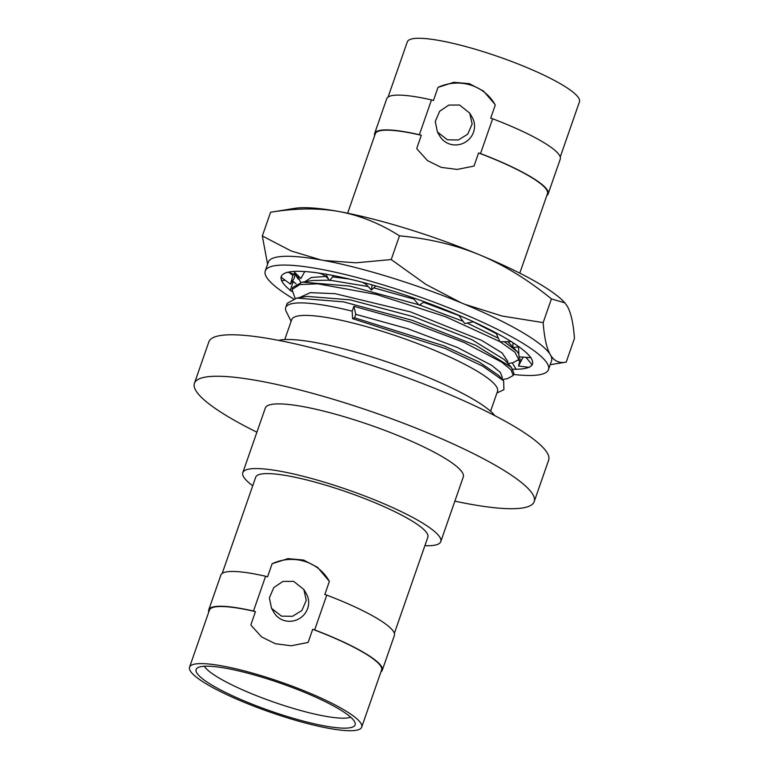 <?xml version="1.0" encoding="UTF-8"?>
<svg xmlns="http://www.w3.org/2000/svg" width="769" height="769" viewBox="0 0 769 769"><rect width="100%" height="100%" fill="white"/><g stroke="black" fill="none" stroke-linecap="round" stroke-linejoin="round"><path stroke-width="1.15" d="M360.997 723.494A91.146 15.976 19.2 0 1 361.699 727.128A91.146 15.976 19.2 0 1 279.08 715.189A91.146 15.976 19.2 0 1 190.241 670.818A91.146 15.976 19.2 0 1 189.549 667.184A91.146 15.976 19.2 0 1 272.168 679.123A91.146 15.976 19.2 0 1 360.997 723.494M286.827 716.372A84.186 14.755 -160.8 0 0 355.201 723.264A84.186 14.755 -160.8 0 0 264.411 677.95A84.186 14.755 -160.8 0 0 197.037 668.184A84.186 14.755 -160.8 0 0 286.827 716.372M388.085 97.057L407.301 41.872A91.146 15.976 19.2 0 1 489.92 53.811A91.146 15.976 19.2 0 1 578.759 98.182A91.146 15.976 19.2 0 1 579.451 101.816L560.236 157.011M189.549 667.184L209.428 610.096A91.146 15.976 19.2 0 1 255.443 611.643L250.867 624.774L251.348 625.62L261.633 636.963L275.369 643.72L291.278 645.777L308.129 642.432L312.695 629.302A91.146 15.976 19.2 0 1 380.876 666.406A91.146 15.976 19.2 0 1 381.578 670.039L361.699 727.128M222.203 573.405L255.712 477.184A91.146 15.976 19.2 0 1 338.331 489.122A91.146 15.976 19.2 0 1 427.16 533.494A91.146 15.976 19.2 0 1 427.862 537.127L394.353 633.348M546.797 195.595A91.867 16.101 -160.8 0 0 548.134 193.932A91.867 16.101 -160.8 0 0 480.529 153.56L478.578 152.964A91.146 15.976 19.2 0 1 546.759 190.058A91.146 15.976 19.2 0 1 547.461 193.701L519.786 273.149M447.433 139.804L458.382 139.958L467.725 134.191L472.147 124.02L469.744 113.149L459.545 105.017L448.769 105.093L439.666 111.245L435.254 121.483L437.426 132.008L447.433 139.804M437.426 132.008L439.849 136.161A18.706 18.043 -30.3 0 0 449.952 144.13A18.706 18.043 149.7 0 0 470.244 137.959A18.706 18.043 149.7 0 0 472.166 117.311L469.744 113.149M478.578 152.964L474.012 166.085L457.161 169.43L441.243 167.373L427.516 160.625L417.231 149.273L416.75 148.427L421.325 135.296L419.374 134.7L431.486 99.903L433.437 100.508L438.013 87.378L453.835 82.293L469.369 83.686L483.441 91.03L494.717 104.065L495.265 105.045L490.699 118.166L492.65 118.772A91.867 16.101 19.2 0 1 560.255 159.145L548.134 193.932M494.717 104.065L494.746 104.113A44.852 43.256 -30.3 0 0 438.013 87.378M480.529 153.56L492.65 118.772M416.75 148.427A44.852 43.256 -30.3 0 0 417.259 149.321L417.231 149.273M419.374 134.7A91.867 16.101 -160.8 0 0 374.628 133.508A91.867 16.101 -160.8 0 0 374.647 135.652M374.628 133.508L386.74 98.72A91.867 16.101 19.2 0 1 431.486 99.903M265.603 576.25L253.491 611.038A91.867 16.101 -160.8 0 0 208.745 609.855L220.866 575.068A91.867 16.101 19.2 0 1 265.603 576.25L267.554 576.856L272.13 563.725L287.952 558.64L303.486 560.034L317.559 567.368L329.382 581.383L324.816 594.514L326.767 595.119L314.656 629.907L312.695 629.302M347.636 213.205L375.31 133.748A91.146 15.976 19.2 0 1 421.325 135.296M328.834 580.412L328.863 580.46A44.852 43.256 -30.3 0 0 272.13 563.725M250.867 624.774A44.852 43.256 -30.3 0 0 251.376 625.668L251.348 625.62M255.443 611.643L253.491 611.038M271.544 608.356L273.966 612.509A18.706 18.043 -30.3 0 0 284.069 620.477A18.706 18.043 149.7 0 0 304.361 614.306A18.706 18.043 149.7 0 0 306.283 593.649L303.861 589.496L293.662 581.364L282.886 581.431L273.793 587.593L269.371 597.83L271.544 608.356L281.55 616.152L292.499 616.305L301.852 610.538L306.264 600.368L303.861 589.496M208.745 609.855A91.867 16.101 -160.8 0 0 208.764 611.989M380.915 671.943A91.867 16.101 -160.8 0 0 382.26 670.28A91.867 16.101 -160.8 0 0 314.656 629.907M326.767 595.119A91.867 16.101 19.2 0 1 394.372 635.492L382.26 670.28M424.882 545.692A104.815 18.369 -160.8 0 0 440.772 541.626A104.815 18.369 -160.8 0 0 327.834 483.24A104.815 18.369 19.2 0 0 242.802 472.685L265.324 408.012A104.815 18.369 19.2 0 1 350.356 418.567A104.815 18.369 19.2 0 1 463.294 476.953L440.772 541.626M252.732 485.748A104.815 18.369 19.2 0 1 242.802 472.685M454.863 501.157A179.888 31.529 -160.8 0 0 534.195 501.638A179.888 31.529 -160.8 0 0 340.359 401.437A179.888 31.529 19.2 0 0 194.422 383.318L208.87 341.84A179.888 31.529 19.2 0 1 354.807 359.959A179.888 31.529 -160.8 0 1 548.643 460.16L534.195 501.638M256.894 432.207A179.888 31.529 19.2 0 1 194.422 383.318M291.124 321.288L286.289 311.666A118.599 20.782 19.2 0 1 285.712 307.552A118.599 20.782 19.2 0 1 352.202 311.166L353.903 306.293L355.797 314.338L354.576 317.828L352.567 318.664L445.309 348.492L482.644 366.111L503.637 380.828L503.906 389.729L496.937 392.959M502.388 379.473L507.453 378.646L513.221 375.493L511.068 369.889L501.734 362.151L464.313 342.561L410.454 322.076L353.903 306.293M287.183 303.351L296.767 298.074L343.512 301.871L411.886 320.202L475.953 345.444L511.395 367.332L513.952 373.388L513.221 375.493M278.638 340.388A118.599 20.782 19.2 0 1 391.806 363.535A118.599 20.782 19.2 0 1 494.861 415.683M507.934 363.545L513 362.718L518.767 359.565L514.961 352.231L500.177 341.772M499.908 341.619L445.578 316.674L376.176 294.402L317.684 283.819L299.785 284.588L291.989 289.519L295.152 298.372M291.989 289.519L292.729 287.414L302.304 282.146L349.616 286.049L418.73 304.707M419.576 304.985L463.063 321.288M467.187 323.047L498.37 338.216M504.281 341.705L516.941 351.395L518.854 353.942M519.633 356.854L518.767 359.556M297.276 274.994L300.698 282.444M516.941 351.395L507.809 341.647M496.303 333.631L473.358 321.836M458.958 315.569L423.498 302.294M413.866 299.122L373.753 287.827M368.226 286.539L329.882 280.224M329.267 280.176L312.589 280.474L302.304 282.146M512.942 347.011L512.971 342.714M349.808 279.128L332.641 276.869M325.777 276.436L311.416 277.474L304.918 281.714M511.395 367.332L504.368 359.632L471.955 339.696L413.145 316.626L350.222 299.852L307.052 296.401L296.767 298.074M507.386 362.939L507.867 361.565L502.147 352.971L481.663 340.398L410.396 311.849L335.169 293.691L310.292 292.643L299.372 297.651M503.637 380.828L498.821 375.56L479.414 362.199L444.069 345.877L354.576 317.828M501.849 378.867L502.32 377.492L500.331 372.398L491.737 365.342L457.324 347.453L407.81 328.738L355.797 314.338M352.202 311.166L352.567 318.664M490.574 411.252L497.505 391.344A108.967 19.1 -160.8 0 0 400.88 337.476A108.967 19.1 -160.8 0 0 291.691 319.673L284.761 339.581M204.333 666.223A79.149 13.871 19.2 0 0 288.981 707.105A79.149 13.871 -160.8 0 0 350.702 717.198M528.861 367.322A132.979 23.31 19.2 0 1 512.885 369.187L516.191 369.322M518.258 360.45A132.979 23.31 -160.8 0 0 519.969 360.44M530.793 357.7A132.979 23.31 19.2 0 1 532.446 364.006A132.979 23.31 19.2 0 1 529.899 366.803L529.178 367.371L518.469 366.015L520.353 359.017M511.202 341.599A132.979 23.31 19.2 0 1 529.966 356.576L530.985 357.72L519.008 356.806L518.441 346.415M473.531 321.798A132.979 23.31 19.2 0 1 508.742 340.081L511.327 341.599L499.985 341.772L495.947 332.833M424.315 301.746A132.979 23.31 19.2 0 1 469.907 320.154L473.617 321.788L464.678 323.538L458.757 315.28M355.288 280.416L362.68 282.367L366.573 284.722L371.417 290.048L372.081 284.905A132.979 23.31 19.2 0 1 420.172 300.256L424.353 301.717L419.201 305.245L412.501 297.574M312.973 272.236L317.578 272.908C322.144 273.591 325.854 275.773 328.709 279.464L325.912 274.197A132.979 23.31 19.2 0 1 368.13 283.809L372.071 284.857M304.755 271.544L300.939 278.493L293.739 271.447A132.979 23.31 19.2 0 1 322.797 273.677L325.806 274.12M281.531 275.965L281.127 277.148A132.979 23.31 19.2 0 1 281.281 276.542A132.979 23.31 19.2 0 1 291.989 271.592L293.556 271.361M292.547 280.887A132.979 23.31 -160.8 0 0 294.921 282.809L293.239 281.589L290.249 290.307A132.979 23.31 19.2 0 1 281.05 277.936L281.127 277.148M512.231 362.843L516.134 369.235M513.577 374.465A149.955 26.281 -160.8 0 0 548.48 369.591A149.955 26.281 -160.8 0 0 386.903 286.058A149.955 26.281 19.2 0 0 265.247 270.957L268.304 262.181A149.955 26.281 19.2 0 1 389.96 277.273A149.955 26.281 19.2 0 1 551.536 360.805L548.48 369.591M293.412 298.805A149.955 26.281 19.2 0 1 265.247 270.957M290.249 290.307L291.739 291.499M525.986 357.335L532.1 364.766M523.151 357.124L518.469 366.015M532.254 364.958L529.899 366.803M526.63 352.865L529.966 356.576M500.311 335.13L508.742 340.081M457.824 314.838L469.907 320.154M406.532 295.479L420.172 300.256M371.417 290.048L375.743 285.943M362.68 282.367L368.13 283.809M329.584 280.589L333.659 275.619M317.578 272.908L322.797 273.677M286.885 272.361L291.989 271.592M291.278 271.678L288.663 272.082M295.411 273.899L294.056 278.57L290.432 284.136L280.896 277.061M290.432 284.136L292.922 275.6L294.479 273.206M288.731 272.178L292.922 275.6M281.55 280.781L281.05 277.936M285.068 280.156L281.733 280.743M291.73 291.326L290.019 290.24M293.239 281.589L296.171 283.944M295.373 273.658A121.127 21.234 -160.8 0 0 298.497 279.272M339.36 211.6A149.907 26.271 19.2 0 1 479.779 254.914C455.354 244.859 428.583 238.496 399.476 235.833C380.069 223.529 360.036 215.455 339.36 211.6A149.907 26.271 -160.8 0 0 294.844 208.332L270.573 212.263C295.7 208.111 318.626 207.88 339.36 211.6M564.869 302.871L564.186 302.121A149.907 26.271 -160.8 0 0 479.779 254.914C504.156 265.113 528.034 279.772 551.421 298.891L564.869 302.871L567.272 306.197C570.954 312.608 573.347 323.336 574.462 338.389L566.205 362.112C559.361 363.516 554.074 361.084 550.344 354.807C546.672 348.395 544.279 337.658 543.164 322.615L551.421 298.891M267.593 264.228L262.316 235.977L270.573 212.263M323.932 260.48L356.009 262.815L391.21 259.547L399.476 235.833M262.316 235.977L291.163 250.963L320.913 259.932M464.486 304.197L502.157 316.049L543.164 322.615M391.21 259.547L425.863 284.386L461.227 302.842M550.181 364.708L566.205 362.112M285.712 307.552L287.183 303.342M513.481 347.607L518.46 346.8M503.58 337.043L504.204 337.418M464.745 317.885L463.976 317.53M414.712 298.343L414.212 298.151M287.991 272.226L297.872 275.533"/></g></svg>
